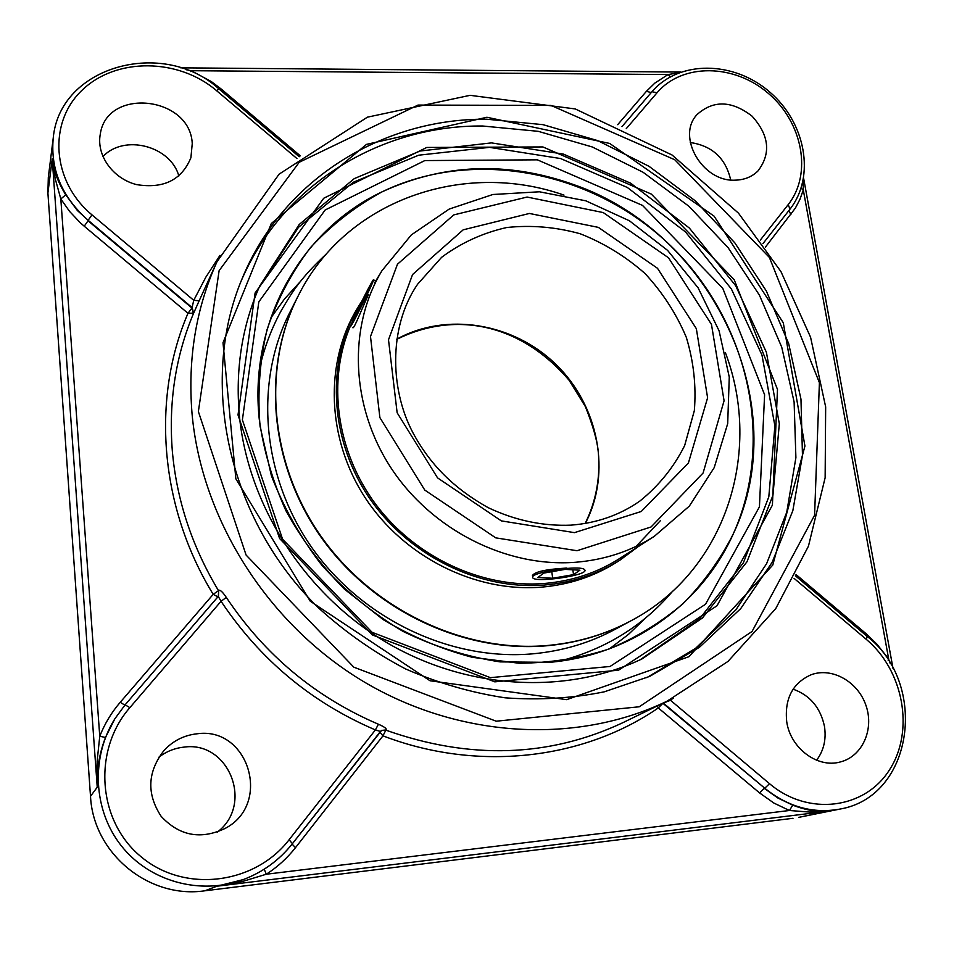 <?xml version="1.0" encoding="UTF-8"?>
<svg xmlns="http://www.w3.org/2000/svg" width="954" height="954" viewBox="0 0 954 954"><rect width="100%" height="100%" fill="white"/><g stroke="black" fill="none" stroke-linecap="round" stroke-linejoin="round"><path stroke-width="1.43" d="M486.719 119.214L543.017 124.664L597.753 140.632L649.078 166.354L695.275 200.829L734.818 242.841L766.336 290.994L788.696 343.678L800.966 399.142L802.469 455.452L792.857 510.581L772.132 562.371L740.686 608.64L699.425 647.301L649.722 676.374L604.168 691.853C572.03 698.328 539.01 700.308 505.107 697.815C471.169 692.676 438.005 683.064 405.641 668.969C374.195 652.441 345.181 632.108 318.6 607.984C227.767 519.56 198.527 381.91 242.125 278.64C283.016 178.863 383.305 118.248 486.719 119.214M486.922 117.259L366.503 144.376L271.318 223.498L223.009 342.701L235.853 478.813L310.265 601.223L430.027 680.762L566.628 699.664L688.991 656.674L772.788 565.042L804.937 446.043L783.282 322.75L714.093 216.153L609.678 143.446L486.922 117.259M646.788 677.662L695.549 648.35L735.951 609.713L766.622 563.647L786.74 512.262L795.898 457.658L794.11 401.956L781.731 347.161L759.42 295.156L728.093 247.658L688.883 206.243L643.127 172.292L592.339 146.988L538.187 131.318L482.509 126C380.861 125.201 282.253 184.205 240.909 281.609M238.011 414.942L279.582 538.473L372.31 634.923L494.804 681.848L618.526 670.197L717.003 605.778L772.406 505.119L777.486 389.411L734.175 279.665L651.332 194.091L542.886 146.94L426.76 147.453L323.752 198.229L255.1 292.961L238.011 414.942M239.347 415.312C235.28 369.043 242.077 325.91 259.75 285.938L299.21 224.488L354.28 178.613L420.094 151.018L491.453 142.897L563.23 154.047L630.63 183.18L689.348 228.042L735.641 285.651L766.408 352.324L779.323 423.803L772.943 495.341L746.97 561.799L702.454 617.977L641.982 658.928C565.734 695.132 466.434 689.992 385.249 641.732C304.231 593.293 247.921 504.94 239.347 415.312M84.226 226.205L187.986 313.282L191.957 308.011L88.042 220.791L84.226 226.205L80.291 222.759L69.63 211.466L60.817 198.969L65.743 194.831C57.955 182.19 53.448 170.206 52.22 158.853L97.236 787.241L97.105 761.459L99.753 736.249L60.817 198.969L55.225 178.756L52.22 158.853L47.903 193.006L90.511 796.268C93.17 853.305 148.752 899.121 204.836 890.797L216.892 886.218L828.692 811.103L809.481 812.057L789.435 810.495L792.762 805.152L777.951 798.057L764.249 788.35L759.503 792.869L773.885 803.053L789.435 810.495L266.309 874.222L242.197 881.568L216.892 886.218L243.115 879.636C262.91 872.159 279.343 860.162 292.413 843.658L289.11 839.735C254.861 884.334 184.885 893.481 141.347 856.978C97.272 821.12 92.645 750.071 129.863 707.641L221.054 601.282C260.048 659.679 311.493 702.561 375.399 729.929L380.419 731.468L292.52 843.539M657.27 705.936L658.296 707.94L662.911 703.289L764.762 788.219C788.028 806.917 812.975 813.893 839.615 809.135L798.748 817.363L828.692 811.103C818.007 812.271 806.035 810.292 792.762 805.152M292.115 844.087L295.478 847.665C287.261 858.123 277.542 866.983 266.309 874.222L264.222 869.189M90.511 796.268L97.236 787.241C96.497 770.343 99.252 753.755 105.489 737.466L99.753 736.249C104.701 723.74 111.523 712.423 120.228 702.299L213.195 594.342L218.502 590.645C192.076 546.654 176.681 500.158 172.34 451.159C168.5 402.254 175.524 356.402 193.435 313.604L191.957 308.011L193.757 300.307L199.147 300.796M803.208 180.354L803.292 189.906L888.818 659.798L890.32 663.734M865.481 634.982L866.184 633.79L876.774 644.01L886.051 655.648L888.818 659.798L888.162 660.275M186.078 69.714L191.229 70.703L190.824 71.622M220.338 90.105L221.376 89.163L211.323 81.579L191.229 70.703L668.074 74.543L678.974 72.731M651.248 92.55L646.395 91.345L654.826 83.105L668.074 74.543L670.495 76.69M801.086 188.296L803.292 189.906L799.953 199.314L795.397 208.067L765.358 247.169M793.001 818.293L204.836 890.797M219.969 255.374L205.861 277.125L193.757 300.307L91.978 214.865C51.671 181.498 47.807 122.207 82.366 89.95C116.364 57.18 178.625 58.182 216.475 90.594L218.991 88.96C163.635 38.005 59.78 65.683 53.245 137.925L48.308 177.468L47.903 193.006M217.476 832.019C254.181 804.055 228.614 740.483 183.895 747.137C174.665 748.115 166.318 751.478 158.841 757.226M816.612 760.219C823.827 750.512 826.438 739.183 824.447 726.256C820.392 707.57 809.946 695.204 793.108 689.17M730.692 179.96C725.72 158.269 712.244 145.783 690.267 142.516M178.839 176.001C170.659 145.902 124.032 133.739 102.913 156.635M573.414 184.504C507.409 161.083 443.538 163.563 381.815 191.945C301.583 230.057 248.922 321.116 259.238 419.068C263.626 450.407 272.522 480.947 285.902 510.664C301.714 539.404 321.248 565.579 344.489 589.202L383.269 619.659C411.544 636.533 441.225 649.078 472.325 657.318L519.167 663.257C550.327 662.947 580.211 658.212 608.843 649.066C636.282 637.558 661.039 622.413 683.112 603.62C703.325 583.073 719.936 560.058 732.958 534.598C795.195 404.806 712.316 232.108 573.414 184.504M198.945 301.249L193.626 313.198L192.136 307.593L88.138 220.302L91.978 214.865M218.704 590.359C220.112 589.62 222.652 591.969 226.313 597.419L221.054 601.282L218.263 596.429L218.704 590.359L218.442 596.214M289.11 839.735L375.399 729.929L378.428 724.241C384.367 726.805 386.942 728.701 386.143 729.941L381.588 730.406L380.455 731.396M794.062 578.362L866.208 639.287C903.426 670.292 914.814 730.633 889.605 769.675C864.968 809.195 808.217 816.6 769.532 783.687L764.762 788.219L663.328 703.086L670.28 700.367L673.524 697.946M669.899 699.783L769.532 783.687M105.489 737.466L114.838 718.827L125.105 704.839L218.538 596.083M192.243 143.66L190.907 157.708C181.737 179.948 163.683 188.928 136.732 184.635C113.097 178.815 96.271 155.562 100.253 134.359C106.657 86.874 190.383 96.104 192.243 143.66M196.965 733.805C248.434 726.185 272.307 803.817 225.251 828.37C200.793 839.985 179.412 835.954 161.131 816.314C146.439 793.8 147.429 771.822 164.088 750.393C173.127 740.757 184.074 735.236 196.965 733.805M735.117 180.163C702.347 182.071 676.052 136.315 697.112 114.504C713.425 99.955 731.754 100.504 752.074 116.161C769.222 135.241 771.202 153.499 758.001 170.933C751.955 176.872 744.323 179.948 735.117 180.163M786.74 721.856C784.391 698.817 792.535 683.1 811.174 674.728C832.079 666.953 858.123 681.716 866.053 705.698C874.353 729.56 862.225 756.582 840.247 761.972C817.554 768.483 790.496 748.246 786.74 721.856M532.427 575.524C534.896 571.696 546.368 569.216 566.831 568.059M368.375 294.786C361.375 309.788 354.017 329.44 352.777 327.711M609.499 648.803L628.471 634.398L645.56 618.049M300.534 281.37L284.602 298.864L270.674 318.171M549.516 662.35C631.763 655.136 701.595 604.037 732.946 534.61C775.9 440.271 748.115 321.259 671.366 246.466C594.724 171.577 475.068 146.713 381.815 191.969C355.138 206.541 331.372 225.072 310.515 247.575C291.757 272.093 277.292 299.401 267.096 329.512C259.667 360.791 257.33 393.06 260.072 426.355L271.389 475.652C283.708 507.862 300.629 537.853 322.166 565.639C345.992 591.575 372.942 613.494 403.017 631.381C434.32 646.585 466.673 656.746 500.075 661.885L549.516 662.35M298.042 296.217L297.91 296.479C261.575 367.85 269.338 463.859 321.081 537.209C372.859 610.5 463.787 653.299 547.274 645.727C577.313 642.924 605.063 634.696 630.511 621.042L614.71 629.545C589.751 642.936 562.574 651.022 533.167 653.788C451.445 661.289 362.639 619.575 312.137 548.013C261.67 476.38 254.169 382.482 289.789 312.495L297.898 296.491C261.575 367.85 269.338 463.859 321.081 537.209C372.859 610.5 463.787 653.299 547.274 645.727C577.313 642.924 605.063 634.696 630.511 621.054L630.773 620.911M350.81 325.004C326.983 380.002 335.975 450.693 375.518 504.046C415.133 557.327 482.008 588.403 544.078 583.502C571.947 581.153 597.132 572.817 619.659 558.495L654.289 536.339L689.289 506.157L714.2 467.651L727.699 423.624L729.261 377.045L719.101 330.847L698.078 287.774L667.561 250.365L629.413 220.779L585.839 200.817L539.404 191.79L492.884 194.497L449.203 209.069L411.317 234.911L382.005 270.638C347.924 326.662 350.452 405.987 391.045 467.949C431.625 529.899 506.347 567.594 575.345 562.288C604.514 559.915 630.832 551.269 654.289 536.339M636.079 546.415L660.359 520.717M362.126 300.653L359.193 305.316C326.351 359.551 328.665 435.823 367.481 495.162C406.285 554.477 477.882 590.359 544.281 585.04C572.257 582.667 597.55 574.32 620.183 559.986L638.143 546.666M564.029 195.117C463.882 159.807 345.658 199.958 298.173 295.955C261.825 367.373 269.588 463.453 321.379 536.852C373.193 610.202 464.193 653.037 547.739 645.464C577.802 642.662 605.563 634.434 631.035 620.768C725.839 570.945 763.093 451.779 725.338 352.527M359.193 305.316L357.046 308.881C324.348 362.89 326.626 438.792 365.215 497.821C403.816 556.826 475.032 592.506 541.121 587.175C568.954 584.814 594.139 576.502 616.666 562.228L620.183 559.986M584.349 569.419L584.957 570.158C587.354 575.703 532.809 583.276 532.678 577.432C530.019 572.472 579.102 564.84 584.349 569.419M552.688 578.243L537.841 577.504L543.863 573.08L565.09 569.383L579.913 570.194L573.533 574.63L552.688 578.243L551.782 571.696M573.533 574.63L572.853 569.812M353.815 317.98C360.29 303.658 373.312 278.377 373.491 279.82C374.958 279.617 350.619 328.856 350.392 326.53L353.815 317.98M371.13 284.185L359.443 309.919L352.682 322.249L355.21 315.44L371.13 284.185M364.356 296.575L365.609 297.195M355.21 315.44L356.164 315.905M198.372 411.532L219.122 270.65L299.222 162.263L418.043 105.071L551.03 105.429L674.764 159.747L769.389 257.437L819.403 382.673L814.585 515.267L752.038 631.5L639.228 706.783L496.187 721.2L353.827 667.18L246.084 555.037L198.372 411.532M640.039 659.846L699.616 618.788L743.381 562.824L768.817 496.807L774.898 425.878L761.972 355.055L731.408 289.014L685.521 231.965L627.362 187.497L560.606 158.555L489.485 147.357L418.723 155.192L353.35 182.226L298.471 227.35L258.892 287.905M53.245 137.925C50.276 169.538 61.915 197.001 88.138 220.302L77.334 210.464L65.743 194.831M217.894 596.858L213.195 594.342C159.378 506.765 151.459 398.247 187.986 313.282L193.626 313.198M295.478 847.665L382.971 735.844C477.835 772.287 583.431 759.479 658.296 707.94L759.503 792.869M379.871 732.171L382.971 735.844L385.833 730.144L381.445 730.49M667.18 701.107L727.974 661.432L775.721 608.64L808.443 546.189L825.138 477.739L825.663 406.929L810.554 337.167L780.968 271.628L738.479 213.159L672.081 155.013L575.238 108.935L470.06 95.328L367.397 117.175L279.081 174.165L216.963 261.79C195.94 308.428 187.628 358.954 192.016 413.368C201.377 519.31 267.883 624.5 363.987 681.836C460.281 738.98 577.814 744.347 667.18 701.107L622.867 722.691C548.836 757.393 469.821 759.873 385.833 730.144L386.143 729.941M124.855 705.125L120.228 702.299M129.863 707.641L125.105 704.839L114.838 718.827C90.749 757.369 93.039 810.304 121.444 845.971C149.766 881.711 200.578 895.424 243.115 879.636C262.934 872.147 279.391 860.138 292.484 843.61L381.588 730.406M866.184 633.79L796.03 574.535M300.331 155.86L221.376 89.163M646.395 91.345L617.691 124.676M788.886 210.548L790.914 214.531M626.265 128.647L657.044 92.753L651.952 91.739C679.212 59.852 733.733 60.853 769.389 91.727C805.438 122.136 815.837 176.335 789.972 209.176L762.902 243.687L789.972 209.176L788.219 204.585L760.302 240.098M242.388 419.879L258.82 301.881L325.135 209.999L424.828 160.57L537.364 159.831L642.507 205.396L722.774 288.323L764.595 394.741L759.432 506.86L705.519 604.252L610.047 666.476L490.392 677.65L372.096 632.311L282.575 539.189L242.388 419.879M378.428 724.241C315.464 697.243 264.759 654.969 226.313 597.419M216.475 90.594L296.932 158.543M651.952 91.739L621.972 126.62L651.952 91.739M657.044 92.753C682.372 62.904 734.115 63.739 768.244 93.289C802.743 122.422 812.486 174.01 788.219 204.585M866.208 639.287L867.162 636.401M585.327 523.412C611.776 472.993 598.707 405.987 556.122 364.583C513.681 323.024 446.377 311.6 396.614 339.266M417.578 284.268L441.595 257.33C461.032 242.876 482.724 232.943 506.657 227.529C531.223 224.905 555.741 226.98 580.211 233.766C603.989 243.127 625.586 256.364 644.987 273.5C662.589 292.484 676.362 313.747 686.296 337.287C693.689 361.59 696.36 386.048 694.333 410.673L684.638 445.613C673.762 467.317 658.82 485.813 639.8 501.112C619.718 515.148 596.727 523.162 570.826 525.153C542.731 526.262 515.22 520.455 488.281 507.707C451.647 487.315 429.968 462.726 415.479 437.337C389.649 393.108 387.777 327.544 417.578 284.268M577.015 550.72L495.734 537.853L424.78 490.082L379.883 417.602L370.498 336.512L397.472 264.21L453.746 214.912L527.085 197.049L603.25 212.575L668.527 257.795L711.469 324.42L724.074 400.775L703.086 473.029L651.057 526.978L577.015 550.72M574.463 532.642L641.255 511.487L688.406 463L707.606 397.782L696.337 328.665L657.509 268.301L598.361 227.374L529.41 213.457L463.179 229.831L412.569 274.525L388.505 339.779L397.138 412.748L437.564 477.882L501.339 520.884L574.463 532.642M803.614 178.255L893.039 668.551M180.688 67.829L680.739 72.075M216.963 261.79L198.182 302.919M218.991 88.96L299.222 156.73M125.105 704.839L218.263 596.429M795.397 575.787L867.198 636.425C928.612 683.66 913.574 796.96 839.615 809.135M585.172 523.436C596.25 500.933 600.603 476.881 598.23 451.254C597.097 440.176 592.804 425.305 585.386 406.631L569.085 380.252C518.857 321.641 452.947 311.386 396.602 339.421M374.695 282.694L382.005 270.638M732.946 534.61L731.778 537.138M381.815 191.969L379.31 193.197M672.689 591.17C642.936 626.122 604.991 649.495 558.877 661.313M259.405 369.091C264.067 348.127 271.449 328.438 281.573 310.014C292.866 290.994 300.212 278.496 326.745 253.597M375.757 280.953L373.491 279.82"/></g></svg>
